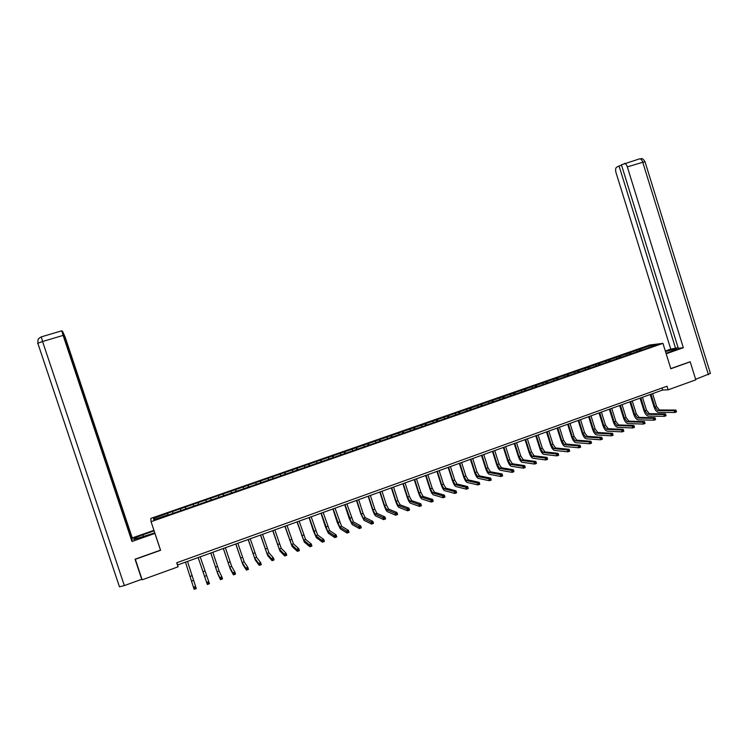 <?xml version="1.0" encoding="UTF-8"?>
<svg xmlns="http://www.w3.org/2000/svg" width="748" height="748" viewBox="0 0 748 748"><rect width="100%" height="100%" fill="white"/><g stroke="black" fill="none" stroke-linecap="round" stroke-linejoin="round"><path stroke-width="1.12" d="M649.731 344.996L150.816 518.411L151.068 521.683L662.943 343.36L649.731 344.996M168.076 515.082L646.983 348.325L656.828 344.604L651.415 345.267L651.312 346.52M167.973 514.783L153.761 519.729L153.621 518.401L167.599 513.212L168.207 515.035M651.415 345.267L167.599 513.212M668.123 389.83L666.992 386.211L176.715 562.767L178.061 566.834L177.641 564.964L662.625 390.017L668.123 389.83L695.799 379.834L690.226 361.826L689.656 361.882M172.601 511.8L173.012 513.025M180.474 509.061L180.894 510.286M185.382 507.35L185.906 508.874M193.208 504.629L193.638 505.854M198.089 502.937L198.622 504.442M205.868 500.225L206.308 501.44M210.712 498.542L211.263 500.047M218.444 495.849L218.893 497.055M223.269 494.176L223.83 495.672M230.954 491.501L231.413 492.698M235.742 489.837L236.321 491.314M243.39 487.182L243.857 488.369M248.149 485.527L248.738 486.995M255.741 482.881L256.227 484.059M260.482 481.235L261.08 482.694M268.027 478.608L268.523 479.777M272.74 476.972L273.357 478.421M280.248 474.363L280.752 475.522M284.923 472.736L285.558 474.176M292.384 470.137L292.898 471.296M297.04 468.519L297.685 469.95M304.455 465.939L304.988 467.089M309.083 464.33L309.737 465.752M316.46 461.768L316.993 462.909M321.06 460.17L321.734 461.581M328.391 457.617L328.942 458.748M332.963 456.028L333.645 457.43M340.256 453.484L340.808 454.616M344.8 451.904L345.492 453.307M352.046 449.389L352.617 450.502M356.562 447.818L357.273 449.202M363.771 445.312L364.351 446.416M368.268 443.751L368.988 445.125M375.431 441.255L376.02 442.358M379.9 439.702L380.639 441.068M387.025 437.225L387.623 438.319M391.466 435.682L392.214 437.038M398.553 433.214L399.161 434.298M402.966 431.68L403.724 433.027M410.007 429.23L410.624 430.306M414.401 427.697L415.177 429.043M421.405 425.266L422.031 426.341M425.771 423.742L426.556 425.079M432.737 421.32L433.373 422.396M437.075 419.815L437.87 421.143M444.003 417.403L444.649 418.469M448.323 415.907L449.127 417.216M455.205 413.504L455.859 414.56M459.496 412.017L460.319 413.326M466.35 409.633L467.014 410.68M470.614 408.146L471.446 409.446M477.43 405.781L478.103 406.819M481.675 404.303L482.516 405.594M488.444 401.947L489.127 402.985M492.67 400.479L493.521 401.76M499.402 398.142L500.094 399.161M503.6 396.674L504.461 397.955M510.295 394.346L510.996 395.374M514.474 392.896L515.344 394.168M521.132 390.578L521.833 391.597M525.283 389.138L526.134 390.353M531.903 386.828L532.623 387.838M536.035 385.398L536.868 386.566M542.618 383.107L543.347 384.107M546.723 381.676L547.545 382.798M553.277 379.395L554.006 380.395M557.363 377.983L558.158 379.058M563.88 375.711L564.618 376.702M567.938 374.299L568.723 375.346M574.417 372.046L575.165 373.028M578.456 370.643L579.223 371.653M584.899 368.399L585.656 369.381M588.919 367.006L589.676 367.979M595.324 364.772L596.091 365.744M599.326 363.388L600.092 364.351M605.693 361.172L606.469 362.135M609.667 359.788L610.443 360.751M616.006 357.581L616.791 358.544M619.961 356.207L620.746 357.161M626.272 354.01L627.058 354.963M630.199 352.645L630.985 353.598M636.473 350.466L637.268 351.41M640.381 349.101L641.176 350.045M135.294 559.121L142.139 579.812L178.061 566.834M135.285 559.298L160.596 550.294L151.068 521.683M662.943 343.36L670.816 368.736L690.226 361.826M153.621 518.401L155.173 519.243M167.674 513.511L168.169 515.054M661.999 388.006L662.625 390.017M176.893 562.702L177.641 564.964M639.129 349.251L639.549 350.616M628.965 352.785L629.395 354.15M618.746 356.338L619.176 357.712M608.479 359.91L608.909 361.284M598.157 363.5L598.587 364.874M587.769 367.109L588.209 368.493M577.334 370.737L577.774 372.121M566.844 374.383L567.274 375.776M556.288 378.058L556.727 379.451M545.675 381.742L546.124 383.144M535.016 385.454L535.456 386.856M524.283 389.184L524.731 390.587M513.502 392.934L513.941 394.346M502.656 396.711L503.105 398.114M491.745 400.498L492.193 401.91M480.777 404.313L481.245 405.753M469.753 408.146L470.23 409.652M458.664 412.008L459.169 413.579M447.51 415.879L448.043 417.534M436.299 419.778L436.841 421.498M425.014 423.705L425.565 425.425M413.672 427.65L414.224 429.371M402.265 431.615L402.826 433.344M390.793 435.598L391.354 437.337M379.255 439.618L379.816 441.357M367.651 443.648L368.222 445.397M355.983 447.706L356.553 449.454M344.248 451.792L344.819 453.54M332.439 455.897L333.01 457.654M320.565 460.02L321.144 461.787M308.625 464.171L309.204 465.939M296.61 468.351L297.19 470.127M284.53 472.549L285.11 474.335M272.375 476.775L272.964 478.561M260.154 481.029L260.734 482.815M247.85 485.302L248.439 487.098M235.48 489.603L236.078 491.408M223.044 493.932L223.633 495.737M210.525 498.29L211.123 500.094M197.93 502.665L198.529 504.479M185.261 507.069L185.869 508.892M650.956 394.224L654.939 407.006L657.838 410.577L674.247 410.661L675.912 410.054L676.482 411.896L674.818 412.503L658.39 412.363C656.66 412.017 655.22 410.241 654.061 407.006L650.162 394.514M652.583 393.644L656.557 406.416L659.456 409.979L675.912 410.054L675.65 411.774L676.314 411.531L676.08 410.792M675.65 411.774L674.818 412.503L674.247 410.661L675.416 411.035M666.019 353.29L672.863 350.877C676.351 349.625 677.651 348.914 676.762 348.746L665.468 351.485M666.169 353.757L683.326 347.726L678.286 348.288L621.429 164.794L639.316 158.95M678.109 347.717L670.76 349.12L615.987 172.517C615.295 169.861 615.501 168.104 616.614 167.234L619.064 165.991L675.659 348.577M665.318 351.027L670.76 349.12M683.326 347.726L627.329 166.879C626.553 164.654 625.562 163.494 624.365 163.41M708.403 374.701L642.766 162.269L645.066 161.886L710.413 373.439L695.64 379.311M621.569 165.252L619.064 165.991M689.862 361.864L670.778 368.596M143.551 536.821L142.868 534.783C135.706 537.429 132.723 538.971 133.911 539.43L154.789 532.866M142.868 534.783L154.116 530.837M153.948 530.323L132.246 537.934L132.144 539.317L62.757 331.654L65.226 337.339L132.246 537.934M124.346 585.572L119.465 586.787L37.821 343.257L42.571 341.527L41.318 336.871L61.822 330.766L62.299 331.224L132.087 540.056L131.975 541.487L63.103 335.394L42.571 341.527L124.346 585.572L141.746 579.289L135.033 559.214L160.493 550.154L154.92 533.418L131.975 541.487M141.746 578.643L141.746 579.289M61.775 330.784L63.103 335.394M640.821 397.88L644.823 410.699L647.684 414.289L663.822 414.495L665.496 413.878L666.075 415.72L664.402 416.337L648.245 416.075C646.553 415.72 645.113 413.925 643.953 410.689L640.045 398.16M642.457 397.291L646.45 410.1L649.32 413.691L665.496 413.878L665.215 415.608L665.888 415.364L665.655 414.626M665.215 415.608L664.402 416.337L663.822 414.495L664.991 414.869M630.639 401.554L634.65 414.401L637.492 418.02L653.341 418.347L655.024 417.721L655.603 419.572L653.92 420.198L638.044 419.806C636.38 419.441 634.959 417.636 633.79 414.392L629.872 401.835M632.275 400.965L636.286 413.812L639.129 417.412L655.024 417.721L654.734 419.469L655.407 419.217L655.173 418.478M654.734 419.469L653.92 420.198L653.341 418.347L654.5 418.721M620.391 405.257L624.421 418.132L627.235 421.769L642.803 422.218L644.495 421.591L645.075 423.452L643.383 424.069L627.796 423.564C626.151 423.19 624.748 421.367 623.58 418.113L619.643 405.528M622.037 404.659L626.067 417.534L628.881 421.161L644.495 421.591L644.187 423.34L644.87 423.097L644.636 422.349M644.187 423.34L643.383 424.069L642.803 422.218L643.953 422.601M610.088 408.969L614.136 421.881L616.922 425.537L632.2 426.108L633.902 425.481L634.491 427.342L632.789 427.968L617.483 427.342C615.875 426.949 614.482 425.126 613.313 421.853L609.358 409.231M611.742 408.371L615.791 421.283L618.577 424.929L633.902 425.481L633.584 427.239L634.267 426.996L634.033 426.248M633.584 427.239L632.789 427.968L632.2 426.108L633.35 426.5M599.737 412.709L603.795 425.649L606.553 429.324L621.541 430.025L623.252 429.399L623.841 431.259L622.13 431.886L607.124 431.138C605.534 430.736 604.16 428.894 602.991 425.621L599.017 412.961M601.401 412.101L605.459 425.042L608.218 428.716L623.252 429.399L622.925 431.166L623.608 430.913L623.374 430.165M622.925 431.166L622.13 431.886L621.541 430.025L622.691 430.418M589.321 416.458L593.398 429.436L596.128 433.139L610.826 433.962L612.547 433.326L613.136 435.196L611.415 435.832L596.698 434.953C595.146 434.532 593.781 432.69 592.603 429.399L588.62 416.711M590.995 415.86L595.071 428.828L597.802 432.531L612.547 433.326L612.201 435.112L612.883 434.85L612.649 434.102M612.201 435.112L611.415 435.832L610.826 433.962L611.967 434.354M578.849 420.236L582.944 433.251L585.647 436.972L600.046 437.926L601.775 437.29L602.364 439.16L600.635 439.796L586.217 438.786C584.693 438.356 583.346 436.495 582.168 433.204L578.167 420.488M580.532 419.628L584.627 432.634L587.33 436.355L601.775 437.29L601.411 439.076L602.103 438.814L601.869 438.066M601.411 439.076L600.635 439.796L600.046 437.926L601.177 438.319M568.321 424.032L572.435 437.075L575.109 440.824L589.209 441.9L590.948 441.264L591.537 443.143L589.798 443.788L575.689 442.648C574.184 442.208 572.846 440.329 571.678 437.028L567.657 424.275M570.013 423.424L574.127 436.467L576.802 440.207L590.948 441.264L590.565 443.059L591.266 442.807L591.032 442.049M590.565 443.059L589.798 443.788L589.209 441.9L590.331 442.311M557.737 427.856L561.87 440.927L564.516 444.705L578.307 445.911L580.055 445.266L580.644 447.154L578.896 447.79L565.095 446.528C563.618 446.07 562.3 444.19 561.131 440.871L557.092 428.09M559.439 427.239L563.562 440.31L566.217 444.078L580.055 445.266L579.663 447.07L580.364 446.818L580.121 446.06M579.663 447.07L578.896 447.79L578.307 445.911L579.42 446.322M547.097 431.69L551.239 444.808L553.857 448.604L567.339 449.941L569.097 449.286L569.696 451.175L567.938 451.829L554.436 450.427C552.996 449.959 551.697 448.061 550.519 444.742L546.461 431.923M548.808 431.072L552.95 444.181L555.568 447.977L569.097 449.286L568.695 451.109L569.396 450.848L569.163 450.09M568.695 451.109L567.938 451.829L567.339 449.941L568.452 450.352M536.4 435.551L540.561 448.697L543.142 452.521L556.316 453.989L558.083 453.335L558.681 455.233L556.914 455.887L543.731 454.354C542.319 453.868 541.028 451.96 539.85 448.622L535.783 435.775M538.111 434.934L542.272 448.071L544.871 451.886L558.083 453.335L557.662 455.167L558.373 454.906L558.13 454.148M557.662 455.167L556.914 455.887L556.316 453.989L557.419 454.401M525.638 439.431L529.818 452.615L532.37 456.458L545.217 458.057L547.003 457.402L547.601 459.309L545.825 459.964L532.959 458.3C531.576 457.795 530.304 455.878 529.126 452.531L525.04 439.646M527.368 438.814L531.538 451.988L534.1 455.822L547.003 457.402L546.564 459.244L547.284 458.982L547.04 458.225M546.564 459.244L545.825 459.964L545.217 458.057L546.33 458.487M514.82 443.34L519.009 456.551L521.543 460.422L534.063 462.161L535.858 461.497L536.466 463.405L534.67 464.069L522.123 462.264C520.786 461.75 519.514 459.814 518.336 456.467L514.231 443.545M516.55 442.713L520.748 455.915L523.282 459.786L535.858 461.497L535.409 463.349L536.129 463.087L535.886 462.32M535.409 463.349L534.67 464.069L534.063 462.161L535.166 462.582M503.937 447.257L508.154 460.516L510.65 464.405L522.852 466.275L524.647 465.621L525.255 467.528L523.46 468.192L511.239 466.256C509.921 465.724 508.677 463.779 507.49 460.413L503.376 447.463M505.685 446.631L509.893 459.88L512.399 463.76L524.647 465.621L524.189 467.472L524.909 467.21L524.666 466.443M524.189 467.472L523.46 468.192L522.852 466.275L523.946 466.715M492.997 451.212L497.224 464.489L499.692 468.407L511.567 470.427L513.38 469.753L513.988 471.67L512.174 472.343L500.281 470.268C499 469.725 497.766 467.762 496.588 464.386L492.455 451.409M494.755 450.577L498.981 463.854L501.45 467.762L513.38 469.753L512.894 471.623L513.624 471.362L513.38 470.595M512.894 471.623L512.174 472.343L511.567 470.427L512.651 470.857M481.993 455.177L486.247 468.5L488.678 472.437L500.216 474.587L502.039 473.923L502.656 475.84L500.833 476.513L489.267 474.297C488.023 473.736 486.808 471.773 485.62 468.388L481.469 455.364M483.76 454.541L488.005 467.855L490.445 471.792L502.039 473.923L501.543 475.803L502.273 475.532L502.03 474.765M501.543 475.803L500.833 476.513L500.216 474.587L501.3 475.036M470.931 459.169L475.195 472.521L477.598 476.485L488.799 478.785L490.641 478.112L491.249 480.038L489.416 480.712L478.196 478.355C476.981 477.785 475.775 475.803 474.597 472.409L470.427 459.347M472.708 458.524L476.972 471.876L479.375 475.84L490.641 478.112L490.127 480.001L490.856 479.73L490.613 478.963M490.127 480.001L489.416 480.712L488.799 478.785L489.875 479.234M459.805 463.18L464.087 476.57L466.462 480.562L477.327 483.002L479.169 482.32L479.786 484.255L477.944 484.938L467.061 482.432C465.873 481.843 464.686 479.851 463.508 476.448L459.319 463.358M461.591 462.535L465.873 475.924L468.248 479.907L479.169 482.32L478.636 484.227L479.375 483.956L479.131 483.18M478.636 484.227L477.944 484.938L477.327 483.002L478.393 483.451M448.613 467.22L452.914 480.646L455.252 484.657L465.78 487.247L467.631 486.565L468.248 488.5L466.397 489.183L455.859 486.537C454.709 485.929 453.54 483.928 452.353 480.506L448.146 467.388M450.408 466.565L454.709 479.992L457.056 484.003L467.631 486.565L467.089 488.472L467.827 488.201L467.575 487.425M467.089 488.472L466.397 489.183L465.78 487.247L466.836 487.696M437.365 471.277L441.685 484.741L443.985 488.781L454.158 491.511L456.028 490.828L456.645 492.764L454.784 493.456L444.593 490.66C443.48 490.043 442.33 488.023 441.133 484.601L436.916 471.436M439.17 470.623L443.489 484.078L445.799 488.117L456.028 490.828L455.467 492.745L456.215 492.474L455.962 491.698M455.467 492.745L454.784 493.456L454.158 491.511L455.214 491.969M426.042 475.354L430.39 488.855L432.662 492.923L442.479 495.802L444.349 495.111L444.976 497.065L443.096 497.747L433.26 494.811C432.185 494.176 431.044 492.147 429.857 488.706L425.612 475.513M427.865 474.7L432.204 488.192L434.476 492.259L444.349 495.111L443.779 497.046L444.527 496.775L444.275 495.989M443.779 497.046L443.096 497.747L442.479 495.802L443.527 496.27M414.663 479.459L419.02 492.997L421.264 497.093L430.726 500.122L432.615 499.43L433.242 501.375L431.353 502.076L421.872 498.981C420.825 498.336 419.712 496.289 418.515 492.839L414.252 479.608M416.496 478.804L420.853 492.334L423.097 496.42L432.615 499.43L431.764 500.59L432.017 501.375L432.774 501.095L432.522 500.309M432.017 501.375L431.353 502.076L430.726 500.122L431.764 500.59M432.774 501.095L433.242 501.375M403.219 483.591L407.595 497.158L409.801 501.282L418.899 504.461L420.797 503.769L421.433 505.723L419.535 506.424L410.409 503.18C409.399 502.516 408.305 500.449 407.108 496.999L402.835 483.732M405.061 482.928L409.437 496.494L411.643 500.608L420.797 503.769L419.937 504.937L420.189 505.723L420.946 505.442L420.694 504.657M420.189 505.723L419.535 506.424L418.899 504.461L419.937 504.937M420.946 505.442L421.433 505.723M391.709 487.743L396.103 501.347L398.273 505.498L407.006 508.827L408.922 508.126L409.549 510.089L407.641 510.8L398.89 507.396C397.917 506.714 396.833 504.648 395.636 501.179L391.344 487.874M393.56 487.079L397.955 500.674L400.124 504.825L408.922 508.126L408.034 509.313L408.286 510.099L409.053 509.818L408.801 509.033M408.286 510.099L407.641 510.8L407.006 508.827L408.034 509.313M409.053 509.818L409.549 510.089M380.134 491.922L384.547 505.564L386.688 509.734L395.047 513.221L396.964 512.52L397.599 514.493L395.683 515.194L387.296 511.641C386.361 510.949 385.295 508.855 384.098 505.377L379.788 492.044M381.994 491.249L386.407 504.881L388.549 509.061L396.964 512.52L396.066 513.708L396.318 514.502L397.095 514.213L396.833 513.427M396.318 514.502L395.683 515.194L395.047 513.221L396.066 513.708M397.095 514.213L397.599 514.493M368.493 496.12L372.925 509.799L375.029 513.998L383.013 517.644L384.94 516.933L385.585 518.906L383.649 519.626L375.646 515.914C374.739 515.194 373.691 513.1 372.495 509.612L368.166 496.242M370.363 495.447L374.795 509.117L376.899 513.315L384.94 516.933L384.023 518.14L384.285 518.925L385.052 518.645L384.799 517.85M384.285 518.925L383.649 519.626L383.013 517.644L384.023 518.14M385.052 518.645L385.585 518.906M356.777 500.347L361.237 514.063L363.294 518.289L370.905 522.095L372.85 521.375L373.495 523.357L371.55 524.077L363.921 520.206L360.826 513.867L356.469 500.449M358.666 499.664L363.107 513.371L365.183 517.597L372.85 521.375L371.915 522.59L372.167 523.385L372.943 523.095L372.691 522.3M372.167 523.385L371.55 524.077L370.905 522.095L371.915 522.59M372.943 523.095L373.495 523.357M345.006 504.591L351.504 522.6L358.722 526.564L360.686 525.844L361.321 527.836L359.367 528.555L352.13 524.526L349.092 518.14L344.716 504.694M346.894 503.909L353.393 521.908L360.686 525.844L359.723 527.069L359.984 527.864L360.77 527.574L360.508 526.779M359.984 527.864L359.367 528.555L358.722 526.564L359.723 527.069M360.77 527.574L361.321 527.836M333.159 508.864L339.639 526.938L346.474 531.071L348.437 530.341L349.092 532.333L347.119 533.062L340.265 528.873L337.283 522.441L332.888 508.958M335.057 508.182L341.546 526.246L348.437 530.341L347.465 531.576L347.726 532.37L348.512 532.08L348.25 531.286M347.726 532.37L347.119 533.062L346.474 531.071L347.465 531.576M348.512 532.08L349.092 532.333M321.238 513.165L327.708 531.304L334.141 535.596L336.123 534.867L336.778 536.868L334.795 537.597L328.335 533.24L325.408 526.77L320.995 513.25M323.155 512.474L329.625 530.603L336.123 534.867L335.132 536.11L335.394 536.905L336.189 536.615L335.927 535.82M335.394 536.905L334.795 537.597L334.141 535.596L335.132 536.11M336.189 536.615L336.778 536.868M309.251 517.485L315.703 535.699L321.743 540.15L323.734 539.42L324.389 541.421L322.397 542.16L316.339 537.634L313.468 531.117L309.036 517.569M311.177 516.793L317.629 534.988L323.734 539.42L322.725 540.664L322.986 541.468L323.781 541.178L323.519 540.374M322.986 541.468L322.397 542.16L321.743 540.15L322.725 540.664M323.781 541.178L324.389 541.421M297.199 521.833L303.632 540.112L309.27 544.731L311.271 544.002L311.925 546.003L309.924 546.741L304.268 542.057L297.003 521.908M299.135 521.132L305.567 539.402L311.271 544.002L310.233 545.255L310.504 546.059L311.299 545.769L311.037 544.965M310.504 546.059L309.924 546.741L309.27 544.731L310.233 545.255M311.299 545.769L311.925 546.003M285.072 526.209L291.486 544.553L296.713 549.35L298.733 548.602L299.387 550.621L297.377 551.36L292.122 546.498L284.894 526.274M287.026 525.507L293.44 543.843L298.733 548.602L297.676 549.874L297.938 550.678L298.751 550.388L298.48 549.574M297.938 550.678L297.377 551.36L296.713 549.35L297.676 549.874M298.751 550.388L299.387 550.621M272.88 530.613L279.266 549.023L284.081 553.988L286.11 553.24L286.774 555.259L284.745 556.007L279.911 550.977L272.721 530.659M274.834 529.902L281.229 548.303L286.11 553.24L285.044 554.52L285.306 555.325L286.119 555.025L285.848 554.221M285.306 555.325L284.745 556.007L284.081 553.988L285.044 554.52M286.119 555.025L286.774 555.259M260.613 535.035L266.98 553.511L271.374 558.653L273.422 557.905L274.086 559.925L272.048 560.682L267.625 555.474L260.482 535.082M262.576 534.324L268.953 552.791L273.422 557.905L272.328 559.195L272.59 560L273.413 559.7L273.142 558.887M272.59 560L272.048 560.682L271.374 558.653L272.328 559.195M273.413 559.7L274.086 559.925M248.271 539.486L254.619 558.036L258.593 563.347L260.65 562.599L261.314 564.628L259.266 565.385L255.264 560L248.158 539.523M250.253 538.775L256.601 557.307L260.65 562.599L259.528 563.889L259.799 564.712L260.622 564.403L260.351 563.59M259.799 564.712L259.266 565.385L258.593 563.347L259.528 563.889M260.622 564.403L261.314 564.628M235.854 543.964L242.184 562.58L245.727 568.078L247.794 567.311L248.467 569.35L246.401 570.116L242.838 564.553L235.77 543.992M237.845 543.244L244.185 561.851L247.794 567.311L246.662 568.63L246.924 569.443L247.756 569.135L247.485 568.321M246.924 569.443L246.401 570.116L245.727 568.078L246.662 568.63M247.756 569.135L248.467 569.35M223.362 548.471L229.673 567.162L232.787 572.828L234.863 572.061L235.536 574.109L233.46 574.875L230.328 569.135L223.306 548.49M225.372 547.742L231.684 566.423L234.863 572.061L233.703 573.389L233.974 574.202L234.807 573.894L234.535 573.08M233.974 574.202L233.46 574.875L232.787 572.828L233.703 573.389M234.807 573.894L235.536 574.109M210.796 553.006L217.088 571.762L219.762 577.615L221.857 576.848L222.53 578.896L220.445 579.663L217.743 573.744L210.768 553.015M212.815 552.276L219.108 571.023L221.857 576.848L220.679 578.176L220.95 578.999L221.782 578.69L221.511 577.867M220.95 578.999L220.445 579.663L219.762 577.615L220.679 578.176M221.782 578.69L222.53 578.896M198.164 557.559L206.654 582.43L208.757 581.654L209.44 583.711L207.336 584.487L198.145 557.569M200.193 556.83L208.757 581.654L207.561 582.991L207.832 583.823L208.673 583.505L208.402 582.683M207.832 583.823L207.336 584.487L206.654 582.43L207.561 582.991M208.673 583.505L209.44 583.711M185.448 562.15L193.47 587.274L195.593 586.497L196.275 588.554L187.496 561.402M187.486 561.411L195.593 586.497L194.368 587.844L194.639 588.667L195.49 588.358L195.209 587.535M195.49 588.358L196.275 588.554L194.153 589.331L193.47 587.274L194.368 587.844M194.153 589.331L194.639 588.667M656.557 406.416L654.939 407.006M659.456 409.979L657.838 410.577M645.028 161.727C641.55 156.556 641.307 159.418 639.755 158.828C640.989 158.913 641.99 160.053 642.766 162.269L627.329 166.879M41.383 336.843L39.223 338.133C38.793 339.452 37.905 337.348 37.821 343.257L37.662 343.472M646.45 410.1L644.823 410.699M649.32 413.691L647.684 414.289M636.286 413.812L634.65 414.401M639.129 417.412L637.492 418.02M626.067 417.534L624.421 418.132M628.881 421.161L627.235 421.769M615.791 421.283L614.136 421.881M618.577 424.929L616.922 425.537M605.459 425.042L603.795 425.649M608.218 428.716L606.553 429.324M595.071 428.828L593.398 429.436M597.802 432.531L596.128 433.139M584.627 432.634L582.944 433.251M587.33 436.355L585.647 436.972M574.127 436.467L572.435 437.075M576.802 440.207L575.109 440.824M563.562 440.31L561.87 440.927M566.217 444.078L564.516 444.705M552.95 444.181L551.239 444.808M555.568 447.977L553.857 448.604M542.272 448.071L540.561 448.697M544.871 451.886L543.142 452.521M531.538 451.988L529.818 452.615M534.1 455.822L532.37 456.458M520.748 455.915L519.009 456.551M523.282 459.786L521.543 460.422M509.893 459.88L508.154 460.516M512.399 463.76L510.65 464.405M498.981 463.854L497.224 464.489M501.45 467.762L499.692 468.407M488.005 467.855L486.247 468.5M490.445 471.792L488.678 472.437M476.972 471.876L475.195 472.521M479.375 475.84L477.598 476.485M465.873 475.924L464.087 476.57M468.248 479.907L466.462 480.562M454.709 479.992L452.914 480.646M457.056 484.003L455.252 484.657M443.489 484.078L441.685 484.741M445.799 488.117L443.985 488.781M432.204 488.192L430.39 488.855M434.476 492.259L432.662 492.923M420.853 492.334L419.02 492.997M423.097 496.42L421.264 497.093M409.437 496.494L407.595 497.158M411.643 500.608L409.801 501.282M397.955 500.674L396.103 501.347M400.124 504.825L398.273 505.498M386.407 504.881L384.547 505.564M388.549 509.061L386.688 509.734M374.795 509.117L372.925 509.799M376.899 513.315L375.029 513.998M363.107 513.371L361.237 514.063M365.183 517.597L363.294 518.289M351.364 517.653L349.475 518.345M353.393 521.908L351.504 522.6M339.545 521.964L337.647 522.656M341.546 526.246L339.639 526.938M327.661 526.293L325.754 526.994M329.625 530.603L327.708 531.304M315.712 530.65L313.786 531.351M317.629 534.988L315.703 535.699M303.688 535.035L301.753 535.736M305.567 539.402L303.632 540.112M291.589 539.448L289.644 540.15M293.44 543.843L291.486 544.553M279.425 543.88L277.471 544.591M281.229 548.303L279.266 549.023M267.186 548.34L265.222 549.06M268.953 552.791L266.98 553.511M254.881 552.828L252.899 553.548M256.601 557.307L254.619 558.036M242.492 557.335L240.501 558.064M244.185 561.851L242.184 562.58M230.038 561.879L228.037 562.608M231.684 566.423L229.673 567.162M217.509 566.442L215.489 567.18M219.108 571.023L217.088 571.762M204.905 571.042L202.876 571.781M206.467 575.642L204.428 576.39M192.217 575.661L190.179 576.409M193.741 580.298L191.694 581.046"/></g></svg>
